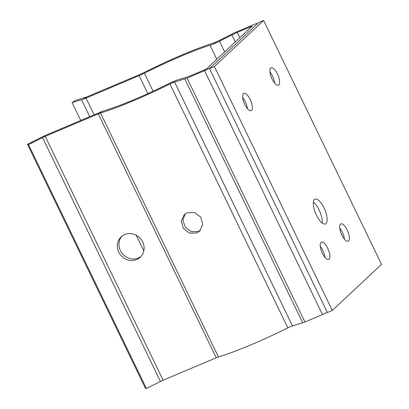 <?xml version="1.0" encoding="UTF-8"?>
<svg xmlns="http://www.w3.org/2000/svg" width="409" height="409" viewBox="0 0 409 409"><rect width="100%" height="100%" fill="white"/><g stroke="black" fill="none" stroke-linecap="round" stroke-linejoin="round"><path stroke-width="0.61" d="M215.87 42.107A5.736 0.721 154.2 0 1 213.718 42.925A86.289 10.813 154.2 0 0 143.416 72.879A5.736 0.721 154.2 0 1 142.117 73.508A5.736 0.721 154.2 0 1 140.798 74.095L87.674 96.55A5.736 0.721 154.2 0 1 86.463 97.035A5.736 0.721 154.2 0 1 85.44 97.383L75.962 100.231L72.091 102.593L81.575 99.745A11.467 1.437 -25.8 0 0 83.615 99.05A11.467 1.437 -25.8 0 0 86.043 98.083L139.162 75.624A11.467 1.437 -25.8 0 0 141.846 74.433A11.467 1.437 -25.8 0 0 144.397 73.196A80.553 10.097 154.2 0 1 210.027 45.23A11.467 1.437 -25.8 0 0 214.224 43.645L215.87 42.107A5.736 0.721 154.2 0 0 218.447 40.905L233.59 33.252A5.736 0.721 -25.8 0 1 236.259 32.009L253.784 24.596A5.736 0.721 -25.8 0 1 257.312 23.635L257.373 23.758M235.293 41.912L231.908 34.913L219.485 41.191A11.467 1.437 154.2 0 1 214.224 43.645M72.091 102.593L80.726 120.461M136.217 235.247L143.825 250.983M231.908 34.913A11.467 1.437 154.2 0 1 237.256 32.429L252.148 26.13L206.202 69.152L191.31 75.45A11.467 1.437 154.2 0 1 186.841 77.112L178.426 79.637A11.467 1.437 -25.8 0 0 174.04 81.268A11.467 1.437 -25.8 0 0 169.127 83.528A80.553 10.097 154.2 0 1 104.351 110.691A11.467 1.437 -25.8 0 0 102.414 111.355A11.467 1.437 -25.8 0 0 99.96 112.332L46.836 134.791A11.467 1.437 -25.8 0 0 44.187 135.967A11.467 1.437 -25.8 0 0 41.493 137.276L27.49 144.351L28.528 144.643L146.437 388.55L160.44 381.469A5.736 0.721 -25.8 0 1 161.785 380.815A5.736 0.721 -25.8 0 1 163.114 380.227L216.233 357.773A5.736 0.721 -25.8 0 1 217.44 357.287A5.736 0.721 -25.8 0 1 218.432 356.95A86.289 10.813 154.2 0 0 287.813 327.854A5.736 0.721 -25.8 0 1 290.324 326.704A5.736 0.721 -25.8 0 1 292.466 325.912L302.716 322.829A5.736 0.721 154.2 0 0 304.95 322.001L322.476 314.593A5.736 0.721 154.2 0 0 327.236 312.21M206.202 69.152L204.566 70.68A5.736 0.721 -25.8 0 0 211.11 67.076L257.056 24.054A5.736 0.721 -25.8 0 0 257.312 23.635M319.153 210.027A13.441 4.974 -112.9 0 1 322.19 223.028A13.441 4.974 -112.9 0 0 319.153 210.027A13.441 4.974 -112.9 0 0 313.355 202.123A13.441 4.974 -112.9 0 1 319.153 210.027M322.476 314.593L204.566 70.68L187.041 78.088L304.95 322.001M187.041 78.088A5.736 0.721 -25.8 0 1 184.807 78.922L174.556 82.004L292.466 325.912M28.528 144.643L42.531 137.562A5.736 0.721 154.2 0 1 43.875 136.908A5.736 0.721 154.2 0 1 45.205 136.32L98.324 113.866A5.736 0.721 154.2 0 1 99.53 113.38A5.736 0.721 154.2 0 1 100.522 113.042A86.289 10.813 154.2 0 0 169.904 83.947A5.736 0.721 154.2 0 1 172.414 82.797A5.736 0.721 154.2 0 1 174.556 82.004M185.057 213.958L182.9 220.436L185.374 227.327L191.361 231.698L198.35 231.463L200.333 230.333M196.714 232.997L189.433 233.14L183.365 228.37L181.264 221.1L184.183 214.684L186.99 212.874L194.439 212.557L200.747 217.113L202.752 224.485L199.561 231.146L196.714 232.997M136.759 259.546A13.993 12.883 46.9 0 1 119.883 254.076A13.993 12.883 46.9 0 1 121.151 236.831A13.993 12.883 46.9 0 1 124.673 234.546A13.993 12.883 46.9 0 1 141.55 240.022A13.993 12.883 46.9 0 1 140.282 257.261A13.993 12.883 46.9 0 1 136.759 259.546M27.49 144.351L145.399 388.259L146.437 388.55M141.064 256.458A13.993 12.883 46.9 0 1 138.395 258.018A13.993 12.883 46.9 0 1 121.872 253.038A13.993 12.883 46.9 0 1 122.005 236.105M316.392 215.129A13.441 4.974 -112.9 0 1 314.996 199.163A13.441 4.974 -112.9 0 1 324.061 207.951A13.441 4.974 -112.9 0 1 325.462 223.917A13.441 4.974 -112.9 0 1 316.392 215.129M263.601 20.45L214.382 66.534L332.292 310.441L381.51 264.357L263.601 20.45L258.692 22.526L209.474 68.61L327.384 312.517L332.292 310.441M244.786 104.499A9.407 3.482 -112.9 0 1 243.805 93.318A9.407 3.482 -112.9 0 1 250.155 99.474A9.407 3.482 -112.9 0 1 251.131 110.65A9.407 3.482 -112.9 0 1 244.786 104.499M272.046 78.978A9.407 3.482 -112.9 0 1 271.065 67.802A9.407 3.482 -112.9 0 1 277.409 73.952A9.407 3.482 -112.9 0 1 278.391 85.128A9.407 3.482 -112.9 0 1 272.046 78.978M322.374 253.294A9.407 3.482 -112.9 0 1 321.392 242.118A9.407 3.482 -112.9 0 1 327.742 248.268A9.407 3.482 -112.9 0 1 328.718 259.444A9.407 3.482 -112.9 0 1 322.374 253.294M341.842 235.063A9.407 3.482 -112.9 0 1 340.866 223.887A9.407 3.482 -112.9 0 1 347.21 230.042A9.407 3.482 -112.9 0 1 348.187 241.218A9.407 3.482 -112.9 0 1 341.842 235.063M214.382 66.534L209.474 68.61M242.66 97.444A9.407 3.482 -112.9 0 1 245.247 101.55A9.407 3.482 -112.9 0 1 247.373 108.6M269.914 71.923A9.407 3.482 -112.9 0 1 272.501 76.028A9.407 3.482 -112.9 0 1 274.633 83.078M320.247 246.238A9.407 3.482 -112.9 0 1 322.834 250.344A9.407 3.482 -112.9 0 1 324.961 257.399M339.715 228.012A9.407 3.482 -112.9 0 1 342.302 232.113A9.407 3.482 -112.9 0 1 344.429 239.168M210.027 45.23L216.796 59.233M219.485 41.191L224.648 51.877M144.397 73.196L153.109 91.222M141.846 74.433L142.117 73.508M139.162 75.624L147.864 93.625M86.043 98.083L94.121 114.801M83.615 99.05L86.463 97.035M81.575 99.745L89.745 116.652M174.04 81.268L172.414 82.797M102.414 111.355L99.53 113.38M169.904 83.947L287.813 327.854M100.522 113.042L218.432 356.95M98.324 113.866L216.233 357.773M45.205 136.32L163.114 380.227M44.187 135.967L43.875 136.908M42.531 137.562L160.44 381.469M184.807 78.922L302.716 322.829M239.802 37.694L237.256 32.429"/></g></svg>
